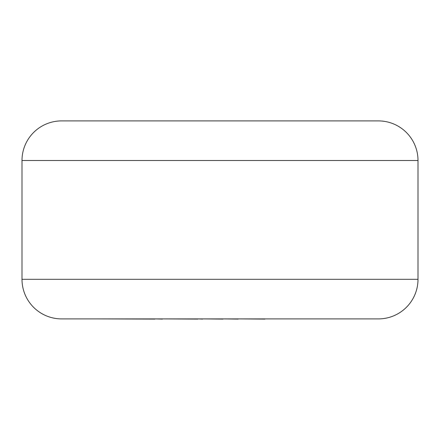 <?xml version="1.0" encoding="UTF-8"?>
<svg xmlns="http://www.w3.org/2000/svg" width="440" height="440" viewBox="0 0 440 440"><rect width="100%" height="100%" fill="white"/><g stroke="black" fill="none" stroke-linecap="round" stroke-linejoin="round"><path stroke-width="0.66" d="M264.94 318.901L341.841 318.901M264.94 319.099L238.161 318.901M238.161 319.099L223.031 318.901M223.031 319.099L202.631 318.901M202.631 319.099L197.852 318.901M197.852 319.099L162.465 318.901M162.465 319.099L154.913 318.901M154.913 319.099L97.24 318.901M61.6 120.901L378.4 120.901A39.6 39.6 0 0 1 418 160.501L22 160.501A39.6 39.6 0 0 1 61.6 120.901L378.4 120.901M22 160.501L22 279.301A39.6 39.6 0 0 0 61.6 318.901L378.4 318.901A39.6 39.6 0 0 0 418 279.301L418 160.501M22 279.301L418 279.301"/></g></svg>
